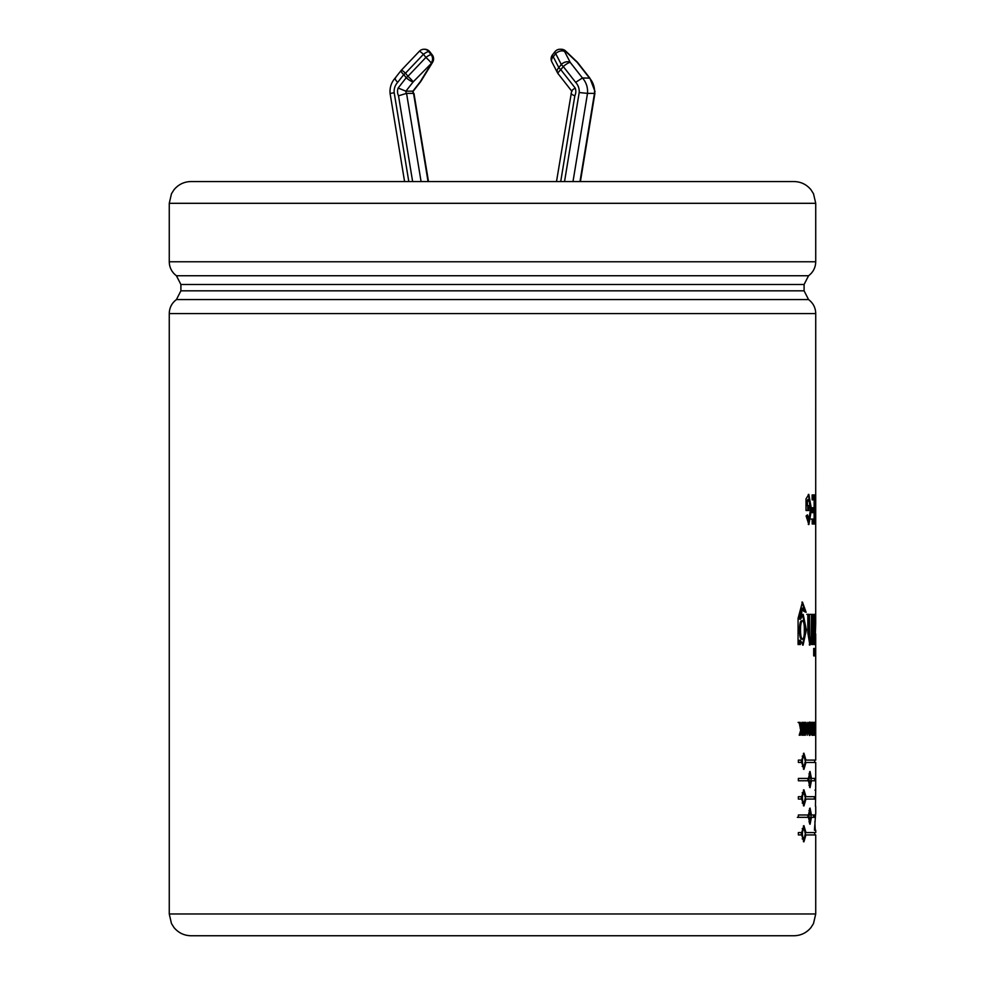 <?xml version="1.0" encoding="UTF-8"?>
<svg xmlns="http://www.w3.org/2000/svg" width="985" height="985" viewBox="0 0 985 985"><rect width="100%" height="100%" fill="white"/><g stroke="black" fill="none" stroke-linecap="round" stroke-linejoin="round"><path stroke-width="1.48" d="M572.1 91.174C571.091 91.063 572.125 90.017 575.191 88.034L560.822 69.689A6.464 1.502 141.9 0 0 558.064 73.666L571.657 91.026L556.5 181.548M571.435 93.378C570.352 93.637 571.485 94.449 574.834 95.804A9.197 8.582 -90 0 0 575.191 88.034M579.98 181.548L594.484 93.378L587.503 93.378A19.318 18.013 -90 0 0 582.431 77.975L575.646 82.346L563.285 66.549A6.464 1.502 -141.9 0 1 561.29 64.468L558.827 67.608L553.238 56.773L555.7 53.633A6.464 4.285 152.7 0 1 564.639 51.565L565.833 51.565A6.464 1.675 -46.4 0 0 565.673 51.035L577.05 61.87A6.464 1.675 -46.4 0 1 577.21 62.4L589.412 77.975A19.318 18.013 90 0 1 594.484 93.378L595.002 91.482L589.867 78.135L582.431 77.975L570.229 62.4A6.464 1.502 141.9 0 0 563.285 66.549L560.822 69.689A6.464 1.502 -141.9 0 1 558.827 67.608A6.464 4.285 152.7 0 0 557.412 72.644A6.464 6.464 0 0 0 558.064 73.666M572.999 181.548L587.503 93.378L579.192 92.528A12.854 11.992 -90 0 0 575.646 82.346M560.022 49.25A6.464 6.464 0 0 0 554.937 51.725A6.464 1.502 -141.9 0 0 555.7 53.633L561.29 64.468A6.464 4.285 152.7 0 1 570.229 62.4L564.639 51.565A6.464 6.033 -90 0 0 560.022 49.25L561.216 49.25A6.464 6.033 -90 0 1 565.833 51.565L577.21 62.4A6.464 1.502 -38.1 0 1 577.678 62.56L589.892 78.16M428.056 181.548L413.552 93.378L406.571 93.378L398.519 95.804L412.629 181.548M421.075 181.548L406.571 93.378A2.733 2.549 -90 0 1 405.894 91.174L413.171 81.89L431.75 63.003L420.152 81.89L412.887 91.174L413.552 93.378A2.733 2.549 90 0 1 412.887 91.174L405.894 91.174L398.149 88.034A9.197 8.582 -90 0 0 398.519 95.804M395.576 77.975C394.431 78.234 395.145 79.699 397.694 82.346A12.854 11.992 -90 0 0 394.172 92.75L390.503 93.378M404.576 181.548L390.085 93.415C389.629 87.542 391.304 82.457 395.108 78.135L401.006 70.612A6.464 1.502 -141.9 0 0 403.764 74.601L406.214 77.741A6.464 1.502 38.1 0 0 413.171 81.89A6.464 0.628 43.6 0 0 407.938 76.313A6.464 1.502 141.9 0 0 406.214 77.741L398.149 88.034M814.878 821.441L815.211 830.22L814.472 830.22L815.605 813.942M815.457 806.346L815.691 790.093L814.915 790.093L815.691 790.093L815.728 762.464M798.367 778.409L808.463 778.409L810.052 771.489L811.455 778.409L815.715 778.409L815.691 780.76L811.455 780.76L810.052 787.668L808.463 780.76L798.367 780.76L798.367 778.409M808.463 814.989L810.052 808.082L811.455 814.989L814.817 814.989L814.706 817.341L811.455 817.341L810.052 824.26L808.463 817.341L798.367 817.341L798.367 814.989L808.463 814.989M813.696 644.51L813.696 614.381L814.484 614.381L814.484 644.51L813.696 644.51M812.687 614.381L812.687 644.51L811.591 644.51L811.591 640.09L809.867 645.175L807.823 632.776L807.823 614.381L809.473 614.381L809.633 636.827L810.409 639.142L811.283 636.421L811.492 614.381L812.687 614.381M801.852 729.528L800.288 735.216L799.204 735.216L800.707 730.242L799.13 722.35L800.177 722.35L801.236 728.395L801.852 722.35L802.603 722.35L802.603 735.216L801.852 735.216L801.852 729.528L800.67 730.094M807.195 735.216L805.952 726.634L805.361 735.216L805.361 722.35L806.001 722.35L807.22 730.759L807.762 722.35L807.195 735.216M810.877 728.715C810.889 732.877 810.507 735.13 809.744 735.463C808.082 736.226 808.106 721.279 809.744 722.103L810.877 728.715L809.818 728.715M814.952 730.242L814.57 722.35L815.075 728.395L815.334 722.35L815.334 735.216L815.198 729.528L814.583 735.216L814.952 730.242M815.691 624.49L814.915 644.51L814.866 614.381L815.703 623.997L815.728 313.562L169.26 313.562L169.26 913.981L815.728 913.981L813.499 923.561L810.938 927.599C806.518 932.881 800.854 935.602 793.959 935.75L749.006 935.75M814.632 513.911L815.715 513.911L815.703 523.17M807.466 514.86L808.882 519.526L810.483 509.516L808.919 499.457L807.38 501.894L807.38 505.576L808.845 505.576L808.845 510.489L806.013 510.489L806.013 498.902L808.808 494.371L811.517 509.368L808.857 524.562L806.112 515.943L807.466 514.86M812.366 507.755L814.127 507.755L814.127 499.851L812.133 499.851L812.133 494.938L814.657 494.938L814.657 523.983L812.206 523.983L812.206 519.07L814.127 519.07L814.127 512.668L812.366 512.668L812.366 507.755M815.506 735.216L815.494 722.35M815.715 722.35L815.715 735.216M814.041 722.35L814.41 735.216L813.327 735.216L814.041 722.35L812.97 722.35M811.886 735.216L812.957 735.216C811.603 735.93 811.258 733.542 811.948 728.038L811.246 722.35L812.613 727.73L812.957 722.35L812.453 735.229M812.576 727.73L811.541 727.73L812.576 727.73M804.339 722.35L804.339 735.216L803.637 735.216L803.637 722.35L804.339 722.35M800.571 619.183L803.194 614.357L806.358 629.92L803.083 645.175L800.399 640.312L800.399 644.51L798.072 644.51L798.072 618.383L802.455 602.069L806.124 612.301L803.809 611.34L802.479 608.114L800.571 619.183L799.549 619.183L801.445 608.114L802.479 608.114M814.484 655.899L813.696 655.899L813.696 648.487L814.484 648.487L814.484 655.899M815.728 760.112L815.703 633.897L814.62 633.897M815.74 834.923L805.964 834.923L803.92 841.843L801.679 834.923L798.367 834.923L798.367 832.571L801.679 832.571L803.92 825.664L805.964 832.571L815.74 832.571M805.964 799.057L803.92 805.964L801.679 799.057L798.367 799.057L798.367 796.693L801.679 796.693L803.92 789.785L805.964 796.693L815.445 796.693L815.383 799.057L804.917 799.057M815.74 762.464L805.964 762.464L803.92 769.383L801.679 762.464L798.367 762.464L798.367 760.112L801.679 760.112L803.92 753.205L805.964 760.112L815.74 760.112M815.642 627.925L814.558 627.925M815.371 614.381L814.299 614.381M811.615 644.51L811.615 614.381L810.433 614.381M810.409 639.142L809.35 639.154L808.426 628.122L808.426 614.381L806.764 614.381M809.313 644.88L810.52 640.09L811.591 640.09M802.541 639.142L801.507 639.142C798.786 639.093 798.835 620.858 801.519 620.784L802.553 620.784C799.808 620.735 799.795 639.068 802.541 639.142C803.858 638.317 804.437 635.288 804.302 630.08C804.449 624.822 803.871 621.732 802.553 620.784M802.578 645.04L805.311 629.932L802.664 614.517M805.09 611.857L801.95 602.118M799.377 644.51L799.377 640.312L800.399 640.312M799.266 735.216L799.894 732.975M801.568 729.528L801.568 727.275M799.291 723.125L798.109 722.35M801.236 728.395L800.214 728.395M806.715 731.806L806.715 730.759M805.582 726.634L805.361 725.046M805.952 726.634L804.905 726.634M807.22 730.759L806.173 730.759M812.613 733.049L812.613 729.787C811.726 730.895 811.726 731.978 812.613 733.049L811.468 733.037M811.492 729.787L812.219 729.799M811.886 735.105L811.886 733.049M811.886 729.787L811.886 728.124M811.751 722.35L810.68 722.35M812.957 722.35L811.886 722.35M809.596 724.344L809.202 722.633M809.202 734.945L809.584 733.234M810.396 728.801L809.744 724.344L809.744 733.234L810.396 728.801M813.339 735.216L813.339 733.049M814.829 722.35L813.758 722.35M815.075 728.395L814.004 728.395M815.334 722.35L814.263 722.35M815.198 729.528L814.127 729.528M815.42 494.938L814.336 494.938M815.395 504.591L814.324 504.591M813.056 507.755L811.295 507.755M813.056 519.07L811.135 519.07M813.585 523.983L813.585 519.07M813.585 512.668L813.585 507.755M813.585 499.851L813.585 494.938M807.38 505.576L806.333 505.576L806.333 501.894L807.995 499.457M808.882 519.526L807.835 519.526L806.481 515.648M808.303 524.389L810.347 514.589M810.359 504.948L808.279 494.544M807.786 510.489L807.786 505.576M807.38 501.894L806.333 501.894M803.403 841.596L804.437 839.134M805.964 834.923L804.917 834.923M805.964 832.571L804.917 832.571M804.437 828.373L803.403 825.898M805.398 833.753L803.92 828.016C801.888 831.845 801.888 835.674 803.92 839.491L805.398 833.753M803.92 839.491L802.209 838.875M801.334 834.923L801.334 832.571M802.209 828.619L803.92 828.016M797.357 817.341L808.463 817.341M809.522 823.731L810.002 821.909M811.455 817.341L810.384 817.341M813.635 817.341L813.745 814.989M811.455 814.989L810.384 814.989M810.002 810.433L809.522 808.611M811.074 816.171L810.052 810.433C808.623 814.263 808.623 818.092 810.052 821.909L811.074 816.171M810.052 821.909L808.956 821.896M807.909 817.341L807.909 814.989M808.956 810.433L810.052 810.433M814.312 799.057L814.361 796.693M805.964 796.693L804.917 796.693M804.437 792.494L803.403 790.032M803.403 805.718L804.437 803.255M805.398 797.875L803.92 792.137C801.888 795.966 801.888 799.795 803.92 803.612L805.398 797.875M803.92 803.612L802.209 803.009M801.334 799.057L801.334 796.693M802.209 792.753L803.92 792.137M809.522 787.138L810.002 785.316M811.455 780.76L810.384 780.76M814.62 780.76L814.632 778.409M811.455 778.409L810.384 778.409M810.002 773.841L809.522 772.018M811.074 779.578L810.052 773.841C808.623 777.682 808.623 781.499 810.052 785.316L811.074 779.578M810.052 785.316L808.956 785.316M807.909 780.76L807.909 778.409M808.956 773.853L810.052 773.841M803.403 769.137L804.437 766.675M805.964 762.464L804.917 762.464M805.964 760.112L804.917 760.112M805.398 761.294L803.92 755.557C801.888 759.386 801.888 763.203 803.92 767.032L805.398 761.294M803.92 767.032L802.209 766.416M801.334 762.464L801.334 760.112M802.209 756.16L803.92 755.557M804.437 755.901L803.403 753.439M492.488 935.75L732.606 935.75M169.26 913.981L171.476 923.561L174.037 927.599C178.47 932.881 184.133 935.602 191.028 935.75L793.959 935.75M815.728 203.316L169.26 203.316L171.476 193.737L174.037 189.699C178.47 184.417 184.133 181.696 191.028 181.548L793.959 181.548C800.854 181.696 806.518 184.417 810.938 189.699L813.499 193.737L815.728 203.316L815.728 261.764L169.26 261.764C169.408 267.575 171.796 272.229 176.426 275.751L808.562 275.751C813.191 272.229 815.58 267.575 815.728 261.764M413.971 93.489L428.487 181.548M551.822 61.809A6.464 6.464 0 0 1 552.474 54.864A6.464 1.502 -141.9 0 0 553.238 56.773A6.464 4.285 152.7 0 0 551.822 61.809L557.412 72.644M564.54 181.548L579.192 92.528M560.724 181.548L574.834 95.804M408.8 181.548L394.197 92.75M397.694 82.346L403.764 74.601A6.464 1.502 141.9 0 1 405.488 73.173A6.464 0.628 -136.4 0 0 401.412 70.144A6.464 6.464 0 0 0 401.006 70.612M420.693 81.533A6.464 1.502 -141.9 0 1 420.62 81.718A6.464 1.502 -141.9 0 1 420.152 81.89A6.464 3.447 -148.4 0 0 421.038 81.115L432.637 62.24A6.464 3.447 -148.4 0 1 431.75 63.003A6.464 6.033 90 0 0 431.75 54.692A6.464 1.502 141.9 0 1 432.218 54.864L429.768 51.725A6.464 1.502 141.9 0 0 429.3 51.565L428.672 51.565A6.464 6.033 -90 0 0 424.055 49.25A6.464 6.464 0 0 0 419.376 51.257A6.464 0.628 -136.4 0 1 423.452 54.298A6.464 1.502 -38.1 0 1 428.672 51.565L431.135 54.692L429.3 51.565A6.464 6.033 -90 0 0 424.363 49.262M431.135 54.692A6.464 6.033 90 0 1 431.135 63.003A6.464 0.628 43.6 0 0 425.902 57.425A6.464 1.502 -38.1 0 1 431.135 54.692M425.902 57.425L407.938 76.313L405.488 73.173L423.452 54.298L425.902 57.425M169.26 313.562C169.408 307.751 171.796 303.084 176.426 299.575L808.562 299.575L804.092 290.834L180.895 290.834L180.895 284.493L804.092 284.493L804.092 290.834M565.673 51.035A6.464 6.464 0 0 0 561.216 49.25M577.678 62.56A6.464 6.464 0 0 0 577.05 61.87M594.915 93.329L580.411 181.548M421.038 81.115A6.464 6.464 0 0 1 420.62 81.718L413.306 91.063M432.637 62.24A6.464 6.464 0 0 0 432.218 54.864M401.412 70.144L419.376 51.257M424.055 49.25L424.67 49.25A6.464 6.464 0 0 1 429.768 51.725M815.728 806.346L815.728 813.942M815.728 830.22L815.728 832.571M815.728 834.923L815.728 913.981M809.744 724.344L808.685 724.344M809.744 733.234L808.685 733.234M807.872 499.457L808.919 499.457M814.644 832.571L814.644 834.923M814.644 760.112L814.644 762.464M814.644 826.649L814.644 830.22M815.728 313.562C815.58 307.751 813.191 303.084 808.562 299.575M169.26 203.316L169.26 261.764M176.426 299.575L180.895 290.834M180.895 284.493L176.426 275.751M804.092 284.493L808.562 275.751M552.474 54.864L554.937 51.725"/></g></svg>
